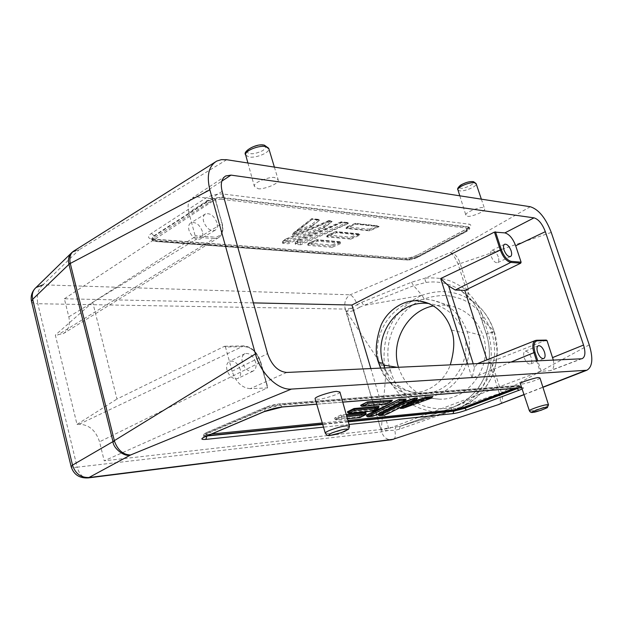 <?xml version="1.0" encoding="UTF-8"?>
<svg xmlns="http://www.w3.org/2000/svg" width="623" height="623" viewBox="0 0 623 623"><rect width="100%" height="100%" fill="white"/><g stroke="black" fill="none" stroke-linecap="round" stroke-linejoin="round"><path stroke-width="0.47" stroke-dasharray="3.12 2.34" d="M240.283 369.618C237.822 363.154 234.264 360.374 229.607 361.285C226.881 362.781 226.017 365.74 226.998 370.171C229.474 376.65 233.025 379.438 237.651 378.543C240.416 377.032 241.296 374.057 240.283 369.618M255.617 362.134C253.117 355.608 249.558 352.782 244.932 353.669C242.222 355.157 241.374 358.132 242.386 362.602C244.894 369.143 248.452 371.986 253.055 371.106C255.796 369.61 256.653 366.62 255.617 362.134M531.178 357.516C529.441 353.116 527.393 351.037 525.057 351.294C523.515 352.174 523.242 354.347 524.223 357.804C525.968 362.212 528.008 364.291 530.344 364.042C531.894 363.154 532.167 360.974 531.178 357.516M539.954 377.935C540.46 379.298 522.565 384.601 521.817 383.947L520.392 383.799M339.917 392.038C340.337 394.242 320.253 399.841 318.228 399.25L315.145 398.86M467.515 216.15C468.551 217.746 485.73 211.859 484.639 208.861L483.027 207.825C482.085 206.182 464.781 212.069 465.84 215.091L467.515 216.15M257.836 188.512C260.141 190.342 279.423 184.509 278.208 179.829L274.875 177.734C272.687 175.842 253.203 181.659 254.363 186.386L257.836 188.512M202.397 231.437C199.656 224.623 195.856 221.733 190.996 222.754C188.785 224.078 188.115 226.593 188.979 230.284C191.728 237.106 195.529 240.011 200.357 239.006C202.6 237.667 203.277 235.144 202.397 231.437M216.96 222.715C214.18 215.846 210.379 212.902 205.543 213.884C203.355 215.2 202.701 217.723 203.581 221.445C206.369 228.337 210.169 231.297 214.982 230.323C217.201 228.991 217.863 226.461 216.96 222.715M498.283 256.871C496.438 252.315 494.296 250.166 491.859 250.446C490.503 251.256 490.27 253.187 491.158 256.255C493.011 260.827 495.153 262.976 497.582 262.704C498.945 261.886 499.179 259.939 498.283 256.871M286.728 372.453L250.29 388.651L267.555 387.903L104.22 460.818L388.705 428.593L540.086 371.425L550.241 370.599L581.345 358.801M250.29 388.651C242.012 388.004 235.953 382.218 232.106 371.269L225.487 347.019L244.699 346.637C251.879 347.509 257.128 352.618 260.437 361.971L267.571 387.607M553.341 360.102C554.431 365.732 553.668 369.182 551.044 370.444L550.241 370.599M380.567 368.1C384.671 380.443 395.317 388.503 412.519 392.28C428.375 393.837 445.04 380.365 450.265 364.876M388.705 428.593L370.841 368.551M253.366 302.887L64.371 298.775L68.818 316.842C70.446 324.7 68.553 330.322 63.141 333.718L55.338 335.119L77.011 424.411L79.152 424.232C89.034 424.606 95.833 430.462 99.548 441.8L104.22 460.818M222.154 191.37L188.8 212.443L195.092 235.541L194.664 237.013L92.702 302.287L116.968 399.039L224.451 346.326L225.487 347.019M523.974 394.538L542.882 387.148M521.708 387.747L522.027 387.724C523.974 387.584 524.013 388.028 522.144 389.064M226.679 159.722L79.09 249.776L73.35 251.318M530.282 206.735L450.242 252.471C452.905 254.145 455.545 258.086 458.154 264.284L424.567 278.333L411.484 282.258L361.683 302.326L357.267 304.585C355.055 299.172 352.673 295.917 350.142 294.811L42.964 284.828L79.09 249.776L71.988 252.401M223.127 194.033C216.936 193.714 210.893 195.225 204.998 198.581L151.412 233.36C147.184 236.561 147.667 238.531 152.861 239.279L404.911 258.288C408.805 258.296 413.158 257.135 417.963 254.807L466.705 228.999C471.113 226.445 471.915 224.825 469.119 224.148L223.127 194.033L222.045 197.468C217.092 197.195 212.264 198.418 207.568 201.151L204.998 198.581M551.254 232.434L460.187 263.56L459.945 262.704C457.601 256.567 454.362 253.156 450.242 252.471L350.142 294.811C345.516 297.934 343.88 302.692 345.243 309.07L37.801 303.728C36.329 295.302 38.05 289.002 42.964 284.828M589.257 344.877L501.414 392.599L501.717 393.456C503.244 399.008 502.488 402.614 499.467 404.257M501.717 393.456L499.389 393.526L501.414 392.599L492.762 365.514L490.659 362.57C491.952 352.454 491.08 342.588 488.027 332.962L483.035 317.372C479.936 307.84 475.115 299.85 468.574 293.41L468.527 289.672L466.541 290.513L468.574 293.41L467.375 295.699L467.826 292.701M64.371 298.775L215.169 199.562L215.114 199.017L197.569 196.969L221.827 181.114M188.8 212.443C187.134 205.333 188.356 200.474 192.468 197.865L197.569 196.969M546.309 340.08L487.973 363.007L486.96 359.837M384.679 367.913C391.735 383.129 403.338 391.626 419.489 393.409C448.373 396.633 473.939 362.111 463.652 332.908C457.57 316.227 446.286 306.477 429.808 303.65L428.834 303.533M487.973 363.007L477.374 363.668L474.446 367.617L472.078 378.099L511.039 362.056M77.011 424.411L116.968 399.039M92.702 302.287L55.338 335.119M393.705 439.231C395.41 438.257 395.776 435.29 394.803 430.322L399.655 429.099L451.371 411.102L464.197 405.277L499.389 393.526C500.767 399.343 500.674 402.964 499.109 404.389M206.392 436.209L203.76 435.796L206.493 433.966L205.668 436.521M521.506 387.825L519.73 386.447L520.921 386.688L518.663 388.051M264.588 411.421L265.071 408.984L280.109 405.184L519.73 386.447L518.671 385.528C520.594 385.497 519.831 386.167 516.381 387.529L517.012 388.184M36.009 287.53L35.075 288.433M466.705 228.999L466.222 230.674L469.485 227.613M417.963 254.807L466.409 229.038L469.407 226.889L469.485 227.597L468.138 226.78L222.045 197.468L221.757 199.352C217.31 199.134 212.965 200.224 208.721 202.631L207.693 201.603C212.412 198.947 217.24 197.74 222.185 197.982L468.255 227.177L469.602 228.01C470.31 228.509 469.197 229.731 466.245 231.678L466.129 231.694C469.321 229.856 469.898 228.696 467.865 228.228L469.119 224.148M151.412 233.36L153.951 235.79L151.654 238.835L155.104 240.548L406.967 259.293L417.418 256.474L466.222 230.674L466.245 231.678L417.426 257.463L417.519 256.808L407.06 259.589L405.534 258.124C409.023 258.148 413.065 257.058 417.659 254.862L417.519 256.808L466.323 231.024L469.508 227.605M459.945 262.704L458.154 264.284L460.187 263.56L468.527 289.672M483.035 317.372L481.478 318.703C478.464 309.53 473.792 301.89 467.46 295.793L460.958 290.544L467.429 295.754C472.242 300.372 476.128 305.994 479.103 312.621L486.329 334.092L488.027 332.962M411.484 282.258L413.656 285.684L422.012 295.341C440.033 288.963 456.69 290.801 471.985 300.854L472.164 300.971C482.49 308.175 489.756 318.143 493.977 330.891L481.478 318.703L486.329 334.092C489.25 343.328 490.052 352.805 488.736 362.524L488.782 362.648C490.114 352.953 489.343 343.483 486.454 334.24L494.156 331.444L497.209 351.489L495.76 364.385C493.891 371.074 492.326 375.653 491.056 378.114C483.464 393.051 472.211 403.315 457.305 408.906L455.343 409.56C447.75 411.912 439.752 412.519 431.365 411.382C424.099 409.918 418.126 407.87 413.438 405.23C400.464 397.63 391.322 386.385 386.026 371.503L381.299 429.504L388.339 427.915L399.288 426.537L457.181 408.945L451.566 408.057L463.411 402.162L464.197 405.277C467.164 403.766 478.153 393.97 481.034 388.612C484.967 383.869 490.153 370.459 490.729 366.301L492.762 365.514M499.366 393.37L490.729 366.301L490.659 362.57L488.782 362.648C487.35 370.841 484.429 378.402 480.014 385.318C477.101 390.816 467.258 400.059 463.411 402.162M379.726 364.494C386.867 384.741 400.768 395.675 421.428 397.287C452.025 399.094 477.927 362.399 467.102 331.607C460.895 314.397 449.385 303.946 432.564 300.263C399.522 293.005 368.551 331.358 379.726 364.494L383.597 365.109M361.683 302.326L363.84 305.434L359.744 307.209L357.267 304.585L352.182 308.058L345.913 311.313L380.918 429.527C382.701 430.485 385.248 430.781 388.573 430.4L394.803 430.322L395.652 427.37M451.371 411.102L451.504 408.073L399.982 426.303L451.504 408.073L463.317 402.201C476.961 392.887 485.418 379.765 488.689 362.835L490.48 363.684M399.655 429.099L399.982 426.303L399.281 426.537M282.118 407.006L279.953 404.639L264.939 408.501L265.071 408.984L206.493 433.966L206.377 433.499L203.659 435.337L206.914 435.991M517.331 388.16L520.773 386.268L519.582 386.034L279.953 404.639L279.073 403.914L518.803 385.489L520.945 386.681M421.88 295.333L363.84 305.434L413.656 285.684L426.031 282.414L424.567 278.333C427.682 277.539 441.497 277.757 446.675 279.922C452.306 280.926 463.769 287.701 466.541 290.513L458.216 264.417M152.861 239.279L153.538 239.061L155.213 240.922L151.778 239.255L153.951 235.79L207.568 201.151L207.693 201.603L154.076 236.226L155.096 237.192C152.02 239.489 152.362 240.899 156.108 241.428L155.213 240.922L407.886 259.993C410.689 260.001 413.836 259.16 417.301 257.478L407.637 260.056L155.836 241.514C152.752 240.906 151.397 240.151 151.778 239.255M426.031 282.414C438.592 280.771 450.234 283.481 460.958 290.544M457.181 408.945L455.335 409.56M398.455 367.274L398.518 367.5C405.48 387.023 418.968 397.567 438.981 399.125C468.621 400.885 493.634 365.592 483.129 335.937C477.109 319.35 465.949 309.273 449.658 305.698L441.52 305.013L433.382 305.916M88.217 477.911C83.03 478.199 79.347 474.625 77.174 467.188L381.611 431.879L388.573 430.4L388.339 427.915M207.669 435.672L206.859 435.75L207.303 434.457C203.635 434.698 203.495 434.021 206.883 432.432L206.377 433.499L264.939 408.501L265.406 407.419C270 405.604 274.502 404.452 278.917 403.953L265.273 407.442L206.743 432.463C204.617 433.211 203.589 434.169 203.659 435.337M359.744 307.209L353.436 310.612L352.182 308.058L345.243 309.07L381.611 431.879C383.48 437.151 386.688 439.776 391.244 439.76M472.164 300.971C481.602 307.077 488.907 317.091 494.086 331.023L494.265 331.584C498.33 344.792 498.19 358.069 493.844 371.417C491.22 378.792 487.443 385.458 482.514 391.408C479.905 394.616 472.88 402.061 457.368 408.89L457.352 405.526C462.609 403.611 468.091 400.472 473.784 396.111L482.124 387.553L488.884 376.674C491.656 371.635 494.958 357.625 494.607 352.93C494.607 345.57 493.681 338.928 491.843 333.001L494.265 331.584L493.977 330.891L491.664 332.441C489.709 326.561 486.641 320.767 482.467 315.059C480.068 311.173 469.617 302.56 464.657 300.527C460.163 298.035 447.672 294.967 442.166 295.543C435.352 295.925 429.379 297.101 424.247 299.063L422.012 295.341C411.009 299.367 395.652 313.307 390.294 326.312C384.664 336.023 381.868 360.047 386.026 371.503L390.426 370.521C381.315 342.331 397.046 308.86 424.247 299.063M457.352 405.526C429.73 416.203 398.307 399.148 390.426 370.521M353.436 310.612C350.227 311.648 347.852 311.897 346.302 311.344L345.913 311.313M380.918 429.527L346.302 311.344L385.824 371.495M366.402 415.019L371.526 414.529L376.3 412.901L406.025 398.736M346.224 414.443L340.991 414.934L334.629 418.072L359.471 415.689L365.849 412.613M360.647 405.238L385.52 403.12L392.272 399.865M383.939 411.079L377.959 413.913L382.958 413.431L387.693 411.826L417.41 397.801M400.472 407.434L432.572 396.563M347.447 411.748L372.313 409.498L378.87 406.328M300.792 244.784L295.325 244.341L298.082 242.137L341.669 222.629L348.732 223.384L300.792 244.784L300.465 243.648L294.998 243.196L297.771 241.07L298.082 242.137M332.191 247.331L307.996 245.369L317.419 241.171L341.459 243.243L332.191 247.331L331.864 246.225L341.178 242.308L341.459 243.243M379.08 226.655L369.587 230.837L346.038 228.439L355.694 224.14L379.08 226.655L377.966 225.814L355.242 223.346L355.616 223.859L378.994 226.383L369.455 230.401L369.587 230.837M324.638 227.465L288.285 243.772L282.678 243.313L285.427 241.078L329.388 221.305L332.051 221.593L324.638 227.465L324.49 226.967L332.051 221.593M311.578 226.64L292.717 235.144L312.006 219.428L319.521 220.238L311.578 226.64L311.43 226.118L319.521 220.238M350.772 239.131L326.896 236.958L336.436 232.706L360.156 235.003L350.772 239.131L350.547 238.36L359.969 234.396L360.156 235.003M371.526 414.529L371.876 415.712L376.619 413.999L376.3 412.901M359.471 415.689L359.821 416.888L366.145 413.633M347.439 418.773L336.147 419.91L334.987 419.302L334.629 418.072M336.381 419.863L341.638 417.099L340.991 414.934M385.52 403.12L385.886 404.265M382.958 413.431L383.675 415.222M387.693 411.826L388.012 412.909L417.496 398.097M372.313 409.498L372.562 410.339L379.064 406.998M295.325 244.341L295.403 242.269L298.144 240.291L295.403 242.269M341.669 222.629L348.654 223.112L300.465 243.648L300.411 242.433L346.995 222.559L348.732 223.384M307.996 245.369L307.669 244.239L317.138 240.213L317.419 241.171M346.038 228.439L347.042 226.881L369.447 229.202L369.455 230.401L345.905 227.987L355.694 224.14M282.678 243.313L282.344 242.16L283.208 241L287.888 241.389L288.285 243.772M329.388 221.305L331.966 221.305L328.944 220.495L329.302 221.017L285.116 240.003L285.427 241.078M292.717 235.144L292.467 234.279L312.006 219.428M326.896 236.958L326.662 236.164L336.256 232.091L336.436 232.706M372.235 416.343L371.876 415.712L366.752 416.211M406.11 399.031L376.619 413.999L376.533 414.801M360.016 417.542L359.821 416.888L334.987 419.302L341.295 415.985L346.513 415.494M387.934 413.703L388.012 412.909L383.309 414.599L378.309 415.089M372.764 411.001L372.562 410.339L347.696 412.621M346.995 222.559L341.178 221.835L341.583 222.349L297.771 241.07L297.903 240.353M308.806 243.134L307.669 244.239L331.864 246.225L331.833 245.057L339.597 241.786L341.178 242.308L317.138 240.213L316.788 239.699L308.806 243.134L331.833 245.057M369.447 229.202L377.966 225.814M377.406 225.853L355.242 223.346M287.888 241.389L323.633 226.063L324.49 226.967L287.951 242.62L282.344 242.16L285.116 240.003L285.248 239.279L282.749 241.226M323.633 226.063L331.062 220.721M330.595 220.783L328.944 220.495M328.835 220.589L285.248 239.279M294.734 232.021L292.467 234.279L311.43 226.118L310.558 225.207L318.049 219.421L319.435 219.95L311.921 219.14L311.757 218.626L294.734 232.021L310.558 225.207M327.807 235.058L326.662 236.164L350.547 238.36L350.523 237.176L358.381 233.866L359.969 234.396L336.256 232.091L335.898 231.569L327.807 235.058L350.523 237.176M548.466 404.74L548.505 404.872C548.684 405.939 535.196 410.541 530.78 410.931L529.41 410.861M349.472 426L349.519 426.179C349.861 427.728 334.964 432.821 328.29 433.452L325.315 433.242M472.366 181.807C469.508 179.907 453.676 188.364 460.561 188.084C463.38 189.945 479.126 181.597 472.366 181.807M457.991 190.031L459.54 190.825C464.228 191.814 476.953 186.55 476.213 183.902L476.097 183.559M263.085 145.354C260.391 144.622 256.076 145.626 250.142 148.367C246.786 151.529 246.786 153.25 250.15 153.531C252.829 154.231 257.097 153.235 262.953 150.54C266.364 147.402 266.403 145.673 263.085 145.354M245.742 155.166L249.036 156.98C255.975 158.359 269.915 152.58 268.856 148.741L268.708 148.266M232.106 371.269L267.563 353.623M541.169 371.144L537.781 360.818M467.655 364.073L472.078 378.099M536.629 360.873L540.086 371.425M267.555 387.903L260.437 362.313L99.548 441.8M79.152 424.232L243.648 345.952C251.349 346.824 256.941 352.275 260.437 362.313L260.437 361.971M224.451 346.326L243.858 345.897L244.699 346.637M349.044 424.465L323.501 427.129M316.71 404.163L342.743 402.076M546.13 340.119L536.411 340.306L478.503 363.443M451.379 330.019L463.652 332.908M474.446 367.617L473.246 363.809M68.818 316.842L221.881 223.688C223.556 230.541 222.372 235.237 218.338 237.768L214.016 238.57L57.487 335.104M63.141 333.718L218.338 237.768C222.59 235.05 223.859 230.245 222.162 223.353L215.169 199.562M194.664 237.013L214.016 238.57L214.46 237.122L195.092 235.541M215.114 199.017L221.835 223.182C223.61 232.052 221.149 236.701 214.46 237.122M348.296 421.833L322.706 424.427M522.027 387.724L520.921 386.688M404.911 258.288L153.538 239.061L151.202 238.375L151.654 238.835M215.441 199.204L221.835 223.182M31.555 301.649C32.053 302.934 34.133 303.635 37.801 303.728L77.174 467.188C73.389 467.6 71.372 467.414 71.131 466.635M348.202 421.483L322.597 424.068M467.102 331.607L483.129 335.937M398.518 367.5L397.404 367.321M207.303 434.457L211.509 434.036M322.278 422.986L347.907 420.424M514.006 388.425L516.381 387.529M518.671 385.528L278.917 403.953M265.406 407.419L206.883 432.432M221.757 199.352L467.865 228.228M466.129 231.694L417.301 257.478M407.886 259.993L156.108 241.428M155.096 237.192L208.721 202.631M491.664 332.441L491.843 333.001M392.365 400.168L385.668 403.603L360.795 405.737M400.418 408.447L432.658 396.851M341.638 417.099L346.832 416.608M300.411 242.433L295.839 242.051M341.108 221.92L298.144 240.291M339.597 241.786L316.694 239.785M355.126 223.439L347.042 226.881M285.498 239.216L283.208 241M318.049 219.421L311.788 218.743M358.381 233.866L335.789 231.663M244.932 353.669L229.607 361.285M538.28 345.757L525.057 351.294M481.361 199.158L484.639 208.861M274.385 167.104L278.208 179.829M205.543 213.884L190.996 222.754M504.56 244.271L491.859 250.446M582.17 358.646L551.044 370.444M224.654 346.263L243.858 345.897C251.7 346.731 257.33 352.12 260.749 362.056L267.882 387.67M253.055 371.106L237.651 378.543M524.029 394.694L542.937 387.335M225.736 175.959L192.468 197.865M543.708 358.568L530.344 364.042M428.001 303.183L429.808 303.65M412.519 392.28L419.489 393.409M203.76 435.789L203.573 437.416M342.759 402.147L316.733 404.234M459.805 195.817L465.84 215.091M71.084 253.281L71.964 252.416M247.907 163.008L254.363 186.386M214.982 230.323L200.357 239.006M203.612 435.352L203.721 435.804M151.739 239.263L151.615 238.85M471.985 300.854L461.075 290.63M510.447 256.567L497.582 262.704M449.658 305.698L432.564 300.263M438.981 399.125L421.428 397.287M399.288 426.537L455.397 409.552M347.447 418.804L336.147 419.91M347.587 222.512L341.217 221.827M341.178 221.835L297.981 240.314M316.757 239.707L308.432 243.25M340.127 241.74L316.788 239.699M355.203 223.361L346.661 226.99M328.905 220.503L285.326 239.232M318.524 219.366L311.757 218.626L293.659 232.722M335.859 231.585L327.425 235.175M358.934 233.827L335.898 231.569"/><path stroke-width="0.93" d="M544.479 352.018C542.719 347.579 540.678 345.485 538.365 345.718C536.847 346.598 536.59 348.779 537.594 352.26C539.354 356.699 541.395 358.801 543.708 358.568C545.226 357.68 545.491 355.499 544.479 352.018M520.392 383.799L520.345 383.651C519.777 382.296 537.898 376.931 538.552 377.631L539.954 377.935L548.466 404.74M315.145 398.86L315.09 398.673C314.584 396.469 335.018 390.785 336.918 391.439L339.917 392.038L349.472 426M511.101 250.719C509.232 246.124 507.091 243.959 504.685 244.216C503.345 245.018 503.135 246.957 504.038 250.041C505.907 254.643 508.049 256.816 510.447 256.567C511.795 255.757 512.013 253.802 511.101 250.719M581.345 358.801L286.728 372.453C278.131 371.635 271.737 365.358 267.563 353.623L222.154 191.37C220.308 183.762 221.508 178.63 225.736 175.959L231.016 175.118L534.028 217.855C538.545 219.257 542.314 223.867 545.335 231.67L583.541 345.056C585.713 352.4 585.262 356.932 582.17 358.646L581.345 358.801M255.422 353.934C260.57 373.543 278.076 390.411 291.439 389.087L586.835 370.241C592.528 366.924 593.33 358.466 589.257 344.877L551.254 232.434C545.686 217.988 538.693 209.421 530.282 206.735L226.679 159.722L221.461 159.628L216.827 161.046C208.752 165.874 206.431 175.476 209.858 189.851L255.422 353.934L112.95 441.497L114.546 441.427L70.282 263.451L68.989 264.44L112.95 441.497M537.781 360.818L535.001 352.345C533.148 345.446 533.927 341.591 537.322 340.797L547.033 340.602L553.341 360.102M450.265 364.876C454.525 350.282 454.899 338.671 451.379 330.019C448.303 319.583 438.413 303.627 419.481 300.995C403.984 298.76 387.202 310.495 380.949 325.432C375.653 340.898 374.828 353.233 378.473 362.422L380.567 368.1M370.841 368.551L351.94 305.029L494.436 232.075L500.324 250.057L440.695 278.512L467.655 364.073M351.94 305.029L253.366 302.887M524.029 394.694L498.626 404.459L523.974 394.538M542.882 387.148L585.277 370.553M291.439 389.087L130.557 454.992C123.198 454.774 117.864 450.258 114.546 441.427M323.501 427.129L205.839 439.386C200.754 439.745 200.551 438.826 205.232 436.637L263.887 411.71C270.289 409.202 276.557 407.59 282.702 406.881L316.71 404.163M522.144 389.064L466.463 410.098C461.339 411.92 456.861 413.104 453.03 413.633L349.044 424.465M209.858 189.851L70.282 263.451L70.142 262.781L68.989 264.44M74.363 250.672C70.633 252.852 69.231 256.886 70.142 262.781M534.028 217.855L504.871 232.893C509.256 234.131 512.861 238.43 515.68 245.774L545.335 231.67M504.871 232.893L494.436 232.075M547.033 340.602L546.309 340.08L536.683 340.259M486.96 359.837L464.836 290.419L520.703 263.194L521.101 262.166L515.68 245.774M428.834 303.533C399.179 299.359 373.13 333.827 382.997 363.264L384.679 367.913M473.246 363.809L448.638 285.965L440.695 278.512M448.638 285.965L455.218 290.014L464.836 290.419M391.244 439.76L88.217 477.911L130.557 454.992C124.662 457.36 113.215 448.451 112.973 441.614L72.509 465.124C75.43 473.885 81.161 477.997 89.704 477.459L393.705 439.231M499.109 404.389L391.797 439.69L498.992 404.428M205.839 439.386L206.953 436.155L206.392 436.209M466.463 410.098L464.813 408.322L454.042 411.118L348.296 421.833M518.663 388.051L464.813 408.322L464.042 407.255L454.354 409.802L453.949 410.806L464.696 407.964L517.331 388.16M73.35 251.318L71.988 252.401C68.764 255.399 67.751 259.378 68.951 264.331L32.684 299.281L72.509 465.124L71.131 466.635C73.724 474.633 79.425 478.394 88.217 477.911M42.964 284.828L36.009 287.53C32.739 290.528 31.633 294.445 32.684 299.281L31.524 301.516L71.131 466.635M433.382 305.916C407.559 310.706 390.2 341.521 398.455 367.274M399.203 399.296L366.402 415.019L366.752 416.211L399.203 399.296L406.11 399.031L399.288 399.592L399.569 400.721L405.254 400.246L406.11 399.031M346.832 416.608L365.296 414.84L366.145 413.633L365.849 412.613L346.224 414.443M367.391 401.905L360.647 405.238L360.795 405.737L367.391 401.905L392.365 400.168L367.484 402.217L367.811 403.377L391.493 401.399L392.365 400.168M383.675 415.222L379.43 415.666L403.478 403.611L416.873 399.211L417.496 398.097L414.988 398.004L402.497 402.271L383.939 411.079M431.552 398.05L403.299 408.205L413.828 402.949L426.202 398.494L431.739 397.996L432.572 396.563L426.148 397.085L412.862 401.617L400.472 407.434M353.996 408.517L347.447 411.748L347.696 412.621L354.199 409.202L353.996 408.517L378.87 406.328L378.441 408.12L372.764 411.001M379.43 415.666L378.309 415.089L378.013 414.077M403.478 403.611L402.497 402.271M415.05 399.429L414.988 398.004M400.161 407.59L400.418 408.447L413.018 402.139L412.862 401.617M426.202 398.494L426.148 397.085M372.32 416.359L367.882 416.795L372.235 416.343M376.533 414.801L372.375 416.335M367.882 416.795L366.752 416.211M365.296 414.84L360.032 417.566L347.439 418.773M385.886 404.265L361.979 406.36L360.795 405.737M416.647 399.296L387.786 413.797L383.784 415.237L379.648 415.619M403.299 408.205L400.418 408.447M413.828 402.949L413.018 402.139L426.233 397.373L432.658 396.851M372.78 411.001L348.88 413.236L347.696 412.621M349.114 413.181L354.534 410.339L354.199 409.202L379.064 406.998M546.028 407.387C552.71 406.079 535.609 412.597 533.202 412.286C526.38 413.649 543.599 407.068 546.028 407.387M547.158 404.662L548.505 404.872L547.228 407.699L540.92 410.331L532.883 412.371C531.302 412.784 530.134 412.239 529.371 410.736C529.091 409.7 542.804 405.012 547.158 404.662M345.368 429.216C348.631 428.749 348.28 429.527 344.324 431.537C337.993 433.803 333.554 435.025 330.992 435.204C327.682 435.695 327.986 434.932 331.895 432.915C338.312 430.618 342.806 429.379 345.368 429.216M346.629 425.774L349.519 426.179L348.584 429.216L341.599 432.596L330.634 435.306C328.305 436.077 326.514 435.329 325.261 433.071C324.785 431.56 340.018 426.342 346.629 425.774M481.361 199.158L476.213 183.902L474.633 182.812C470.007 181.76 457.126 187.079 457.889 189.711L457.991 190.031M274.385 167.104L268.856 148.741L265.577 146.553C258.724 145.081 244.543 150.93 245.633 154.753L245.742 155.166M583.541 345.056L552.648 357.563M511.039 362.056L533.927 352.634L536.629 360.873M342.743 402.076L521.708 387.747M221.827 181.114L231.016 175.118M536.59 340.267L535.43 340.485L536.59 340.267L537.322 340.797M535.43 340.485C532.572 342.058 532.065 346.115 533.927 352.634L535.001 352.345M382.997 363.264L378.473 362.422M455.218 290.014L510.798 262.4C506.577 261.372 503.088 257.252 500.324 250.057L501.383 249.792L495.487 231.795M529.41 410.861L520.345 383.651M205.668 436.521L205.232 436.637M453.03 413.633L453.949 410.806L348.202 421.483M322.706 424.427L206.914 435.991M518.819 390.481L517.012 388.184M342.759 402.147L521.506 387.825M282.702 406.881L282.118 407.006M263.887 411.71L264.588 411.421M325.315 433.242L315.09 398.673M521.101 262.166L511.195 261.356C507.247 260.336 503.984 256.481 501.383 249.792M511.195 261.356L510.798 262.4L520.703 263.194M322.597 424.068L207.669 435.672M31.555 301.649L31.524 301.516C30.488 296.673 31.672 292.312 35.075 288.433M397.404 367.321L383.597 365.109M211.509 434.036L322.278 422.986M347.907 420.424L454.354 409.802M464.042 407.255L514.006 388.425M366.145 413.633L346.513 415.494M378.309 415.089L402.653 402.785L415.082 398.292L417.496 398.097M368.1 416.748L399.569 400.721M405.254 400.246L376.308 414.91M362.228 406.305L367.811 403.377M391.493 401.399L385.91 404.265M387.716 413.812L383.815 415.214M354.534 410.339L378.2 408.213M459.805 195.817L457.889 189.711C457.111 189.01 457.96 187.523 460.444 185.241C465.303 182.5 469.555 181.285 473.192 181.612M247.907 163.008L245.633 154.753C242.215 151.864 255.679 143.274 263.996 145.089M216.827 161.046L74.417 250.641M542.937 387.335L586.835 370.241M419.481 300.995L428.001 303.183M535.25 340.555L477.506 363.614M203.573 437.416L264.222 411.639L282.32 406.99L316.733 404.234M36.009 287.53L71.084 253.281M499.436 404.272L498.992 404.42M473.542 181.682L476.097 183.559M264.378 145.159L268.708 148.266M376.385 414.895L372.344 416.359M405.487 400.161L376.424 414.879M365.53 414.747L360.032 417.566L347.447 418.804M391.735 401.305L385.902 404.296L361.979 406.36M416.873 399.211L387.825 413.781M431.739 397.996L402.933 408.345M378.441 408.12L372.78 411.024L348.88 413.236"/></g></svg>
